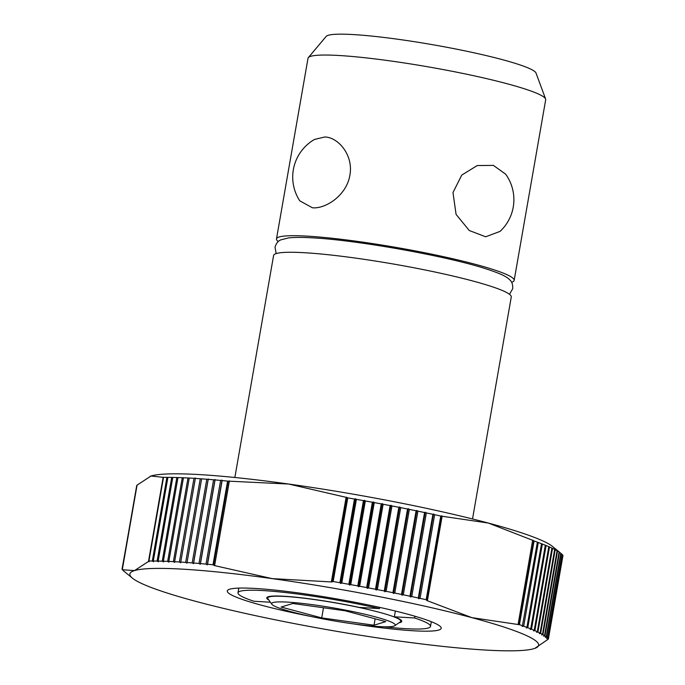 <?xml version="1.0" encoding="UTF-8"?>
<svg xmlns="http://www.w3.org/2000/svg" width="685" height="685" viewBox="0 0 685 685"><rect width="100%" height="100%" fill="white"/><g stroke="black" fill="none" stroke-linecap="round" stroke-linejoin="round"><path stroke-width="1.03" d="M514.161 280.396L545.688 99.745A120.637 12.193 -170.1 0 0 545.611 99.008A120.637 12.193 -170.1 0 0 506.857 83.673A120.637 12.193 -170.1 0 0 338.955 55.494A120.637 12.193 -170.1 0 0 308.344 57.6A120.637 12.193 -170.1 0 0 308.019 58.268L276.483 238.919A120.637 12.193 9.9 0 1 307.428 236.154A120.637 12.193 9.9 0 1 439.196 255.736A120.637 12.193 9.9 0 1 514.161 280.396A120.637 12.193 9.9 0 1 511.601 282.306M278.256 241.582A120.637 12.193 9.9 0 1 276.483 238.919M312.377 207.778L299.765 200.816A43.429 43.429 0 0 1 314.526 139.423L324.733 137C338.022 137.086 353.674 155.024 349.881 175.24C346.61 195.499 325.452 209.113 312.377 207.778M308.344 57.6L326.154 36.425A106.706 10.78 9.9 0 1 392.18 38.488A106.706 10.78 9.9 0 1 501.745 59.484A106.706 10.78 9.9 0 1 536.021 73.047L545.611 99.008M472.522 518.965L511.267 296.973A120.637 12.193 -170.1 0 0 436.302 272.305A120.637 12.193 -170.1 0 0 304.534 252.722A120.637 12.193 -170.1 0 0 273.598 255.488L234.852 477.488M396.367 640.621A207.486 20.97 -170.1 0 0 485.425 650.048A207.486 20.97 -170.1 0 0 533.975 648.644A207.486 20.97 -170.1 0 0 534.822 648.37A207.486 20.97 -170.1 0 0 471.862 617.647A207.486 20.97 -170.1 0 0 272.125 578.611A207.486 20.97 -170.1 0 0 183.066 569.184A207.486 20.97 -170.1 0 0 134.517 570.588A207.486 20.97 -170.1 0 0 132.402 578.131A207.486 20.97 -170.1 0 0 196.629 601.593A207.486 20.97 -170.1 0 0 396.367 640.621M195.293 478.404A217.145 21.946 9.9 0 1 200.268 478.746L201.63 478.841A217.145 21.946 9.9 0 1 206.802 479.235L208.223 479.346A217.145 21.946 9.9 0 1 213.592 479.8L215.064 479.928A217.145 21.946 9.9 0 1 220.621 480.433L222.043 480.134L222.137 480.579A217.145 21.946 9.9 0 1 227.591 481.11L288.633 484.03A207.486 20.97 -170.1 0 0 199.575 474.602A207.486 20.97 -170.1 0 0 151.025 476.006L163.518 477.376A217.145 21.946 9.9 0 1 166.909 477.359L167.902 477.359A217.145 21.946 9.9 0 1 171.721 477.402L172.783 477.419A217.145 21.946 9.9 0 1 176.841 477.513L177.963 477.556A217.145 21.946 9.9 0 1 182.27 477.71L183.452 477.762A217.145 21.946 9.9 0 1 187.99 477.984L189.231 478.044A217.145 21.946 9.9 0 1 191.586 478.181A217.145 21.946 9.9 0 1 193.992 478.327L195.422 478.01L180.635 562.762L179.384 561.991A217.145 21.946 -170.1 0 0 176.987 561.846A217.145 21.946 -170.1 0 0 174.632 561.709L174.632 562.411L173.382 561.64A217.145 21.946 -170.1 0 0 168.852 561.426L168.904 562.137L167.662 561.375A217.145 21.946 -170.1 0 0 163.364 561.212L163.475 561.931L162.242 561.178A217.145 21.946 -170.1 0 0 158.175 561.075L158.338 561.803L157.122 561.058A217.145 21.946 -170.1 0 0 153.303 561.024L153.517 561.76L152.31 561.015A217.145 21.946 -170.1 0 0 148.919 561.032L149.022 561.777L148.482 561.452L134.517 570.588L122.769 569.766L122.024 569.218A217.145 21.946 -170.1 0 0 122.692 570.031L122.923 570.271A217.145 21.946 -170.1 0 0 123.916 571.17L132.402 578.131M189.231 478.044L174.632 561.709M311.127 616.5A108.572 10.969 9.9 0 1 227.292 590.949A108.572 10.969 9.9 0 1 255.137 588.458A108.572 10.969 9.9 0 1 373.727 606.088A108.572 10.969 9.9 0 1 441.2 628.282A108.572 10.969 9.9 0 1 413.355 630.774A108.572 10.969 9.9 0 1 353.666 623.924M268.871 600.077A68.517 6.927 9.9 0 1 266.748 597.834A68.517 6.927 9.9 0 1 284.318 596.267A68.517 6.927 9.9 0 1 359.205 607.398L379.464 608.58L379.678 607.381M287.717 602.124A62.729 6.336 -170.1 0 0 271.834 604.247A62.729 6.336 -170.1 0 0 313.559 617.005A62.729 6.336 -170.1 0 0 379.13 626.569A62.729 6.336 -170.1 0 0 394.783 625.713A62.729 6.336 -170.1 0 0 359.128 612.938A62.729 6.336 -170.1 0 0 287.717 602.124M271.834 604.247L267.921 598.741A67.558 6.824 9.9 0 1 267.698 598.005A67.558 6.824 9.9 0 1 285.029 596.455A67.558 6.824 9.9 0 1 379.053 612.227A67.558 6.824 9.9 0 1 400.793 621.235A67.558 6.824 9.9 0 1 400.331 621.852L394.783 625.713M292.82 603.485L345.129 610.78L385.724 621.637L374.019 625.208L321.719 617.904L281.115 607.047L292.82 603.485M375.132 618.812L374.019 625.208M323.483 607.766L321.719 617.904M414.93 616.235L414.622 617.981L394.363 616.8L395.365 611.029M383.874 626.775A97.715 9.873 -170.1 0 0 430.505 626.415A97.715 9.873 -170.1 0 0 414.622 617.981M394.363 616.8A68.517 6.927 9.9 0 1 401.744 621.398A68.517 6.927 9.9 0 1 398.987 622.793M379.464 608.58A97.715 9.873 -170.1 0 0 237.986 592.816A97.715 9.873 -170.1 0 0 253.87 601.25L270.387 602.218M122.024 569.218L137.034 485.288M122.35 569.406L137.06 485.143L151.025 476.006A207.486 20.97 -170.1 0 0 150.178 476.28A207.486 20.97 -170.1 0 0 150.152 476.289L150.178 476.28M122.118 569.269L136.743 485.434M148.482 561.452L163.184 477.188M163.424 477.317L148.791 561.152M148.919 561.032L163.518 477.376M167.902 477.359L153.303 561.024M152.31 561.015L166.909 477.359M157.122 561.058L171.721 477.402M172.783 477.419L158.175 561.075M162.242 561.178L176.841 477.513M177.963 477.556L163.364 561.212M167.662 561.375L182.27 477.71M183.452 477.762L168.852 561.426M173.382 561.64L187.99 477.984M179.384 561.991L193.992 478.327M201.63 478.841L186.911 563.181L185.661 562.402A217.145 21.946 -170.1 0 0 180.694 562.068M185.661 562.402L200.268 478.746M208.223 479.346L193.615 563.01L193.444 563.678L192.202 562.899A217.145 21.946 -170.1 0 0 187.022 562.505M192.202 562.899L206.802 479.235M193.444 563.678L208.24 478.926M215.064 479.928L200.457 563.592L200.234 564.252L198.993 563.464A217.145 21.946 -170.1 0 0 193.615 563.01M198.993 563.464L213.592 479.8M200.234 564.252L215.022 479.5M331.797 581.959L346.593 497.207L347.295 497.721L332.662 581.556L331.797 581.959L272.125 578.611L214.499 565.596L212.992 564.774A217.145 21.946 -170.1 0 0 207.538 564.235L207.255 564.894L206.022 564.097A217.145 21.946 -170.1 0 0 200.457 563.592M206.022 564.097L220.621 480.433M207.255 564.894L222.043 480.134M222.137 480.579L207.538 564.235M227.591 481.11L212.992 564.774M214.499 565.596L229.287 480.844M229.355 481.05L214.653 565.313M213.472 564.928L228.096 481.093M331.403 581.599L346.113 497.336L346.593 497.207M347.295 497.721L347.774 497.875A217.145 21.946 9.9 0 1 354.487 499.04L355.506 498.757L356.388 499.374A217.145 21.946 9.9 0 1 363.444 500.624L364.42 500.333L365.336 500.966A217.145 21.946 9.9 0 1 372.375 502.242L373.308 501.951L374.258 502.593A217.145 21.946 9.9 0 1 381.262 503.895L382.153 503.603L383.138 504.254A217.145 21.946 9.9 0 1 390.099 505.581L390.938 505.282L391.957 505.941A217.145 21.946 9.9 0 1 398.858 507.285L399.655 506.986L400.708 507.653A217.145 21.946 9.9 0 1 407.532 509.024L408.286 508.707L409.365 509.392A217.145 21.946 9.9 0 1 416.112 510.77L416.814 510.453L417.91 511.147A217.145 21.946 9.9 0 1 424.572 512.543L425.222 512.217L426.344 512.919A217.145 21.946 9.9 0 1 432.903 514.324L433.494 513.99L434.641 514.7A217.145 21.946 9.9 0 1 440.772 516.045L488.371 523.057A207.486 20.97 -170.1 0 0 288.633 484.03L346.113 497.336M356.388 499.374L341.789 583.029L340.719 583.509L339.888 582.704A217.145 21.946 -170.1 0 0 333.167 581.539L332.662 581.556M333.167 581.539L347.774 497.875M340.719 583.509L355.506 498.757M339.888 582.704L354.487 499.04M365.336 500.966L350.737 584.63L349.633 585.093L348.845 584.288A217.145 21.946 -170.1 0 0 341.789 583.029M348.845 584.288L363.444 500.624M349.633 585.093L364.42 500.333M374.258 502.593L359.659 586.257L358.512 586.711L357.775 585.906A217.145 21.946 -170.1 0 0 350.737 584.63M357.775 585.906L372.375 502.242M358.512 586.711L373.308 501.951M383.138 504.254L368.539 587.91L367.357 588.355L366.663 587.559A217.145 21.946 -170.1 0 0 359.659 586.257M366.663 587.559L381.262 503.895M367.357 588.355L382.153 503.603M391.957 505.941L377.358 589.605L376.151 590.033L375.491 589.246A217.145 21.946 -170.1 0 0 368.539 587.91M375.491 589.246L390.099 505.581M376.151 590.033L390.938 505.282M400.708 507.653L386.1 591.318L384.867 591.737L384.259 590.949A217.145 21.946 -170.1 0 0 377.358 589.605M384.259 590.949L398.858 507.285M384.867 591.737L399.655 506.986M409.365 509.392L394.757 593.047L393.49 593.458L392.933 592.679A217.145 21.946 -170.1 0 0 386.1 591.318M392.933 592.679L407.532 509.024M393.49 593.458L408.286 508.707M417.91 511.147L403.311 594.803L402.018 595.205L401.513 594.434A217.145 21.946 -170.1 0 0 394.757 593.047M401.513 594.434L416.112 510.77M402.018 595.205L416.814 510.453M426.344 512.919L411.745 596.575L410.426 596.969L409.972 596.198A217.145 21.946 -170.1 0 0 403.311 594.803M409.972 596.198L424.572 512.543M410.426 596.969L425.222 512.217M518.074 624.6L532.673 540.131L533.692 540.808L519.059 624.643L471.862 617.647L426.832 600.531L426.173 599.709A217.145 21.946 -170.1 0 0 420.042 598.365L418.706 598.75L418.295 597.988A217.145 21.946 -170.1 0 0 411.745 596.575M418.295 597.988L432.903 514.324M418.706 598.75L433.494 513.99M434.641 514.7L420.042 598.365M440.772 516.045L426.173 599.709M426.832 600.531L441.628 515.779M442.15 516.105L427.449 600.36M426.541 599.897L441.166 516.062M533.692 540.808L534.052 540.996A217.145 21.946 9.9 0 1 537.382 542.178L538.282 542.511A217.145 21.946 9.9 0 1 541.527 543.719L542.357 544.044A217.145 21.946 9.9 0 1 545.328 545.226L546.091 545.534A217.145 21.946 9.9 0 1 548.796 546.681L549.481 546.981A217.145 21.946 9.9 0 1 551.913 548.094L552.521 548.385A217.145 21.946 9.9 0 1 554.67 549.456L555.21 549.738A217.145 21.946 9.9 0 1 557.076 550.774L557.53 551.04A217.145 21.946 9.9 0 1 559.106 552.033L559.491 552.29A217.145 21.946 9.9 0 1 560.784 553.24L552.598 546.519A207.486 20.97 -170.1 0 0 488.371 523.057L532.776 540.337M560.741 553.206L561.083 553.48A217.145 21.946 9.9 0 1 562.077 554.388L547.478 638.043A217.145 21.946 -170.1 0 0 546.484 637.144L545.303 637.418L546.176 636.896A217.145 21.946 -170.1 0 0 544.892 635.954L543.676 636.228L544.506 635.697A217.145 21.946 -170.1 0 0 542.931 634.704L541.689 634.978L542.469 634.43A217.145 21.946 -170.1 0 0 540.611 633.402L539.335 633.676L540.071 633.12A217.145 21.946 -170.1 0 0 537.922 632.049L536.62 632.323L537.305 631.758A217.145 21.946 -170.1 0 0 534.882 630.645L533.555 630.919L534.197 630.346A217.145 21.946 -170.1 0 0 531.491 629.198L530.147 629.472L530.729 628.881A217.145 21.946 -170.1 0 0 527.758 627.7L526.388 627.982L526.919 627.383A217.145 21.946 -170.1 0 0 523.683 626.167L522.304 626.45L537.382 542.178M562.077 554.422L562.308 554.619A217.145 21.946 9.9 0 1 562.976 555.432L548.377 639.096A217.145 21.946 -170.1 0 0 547.709 638.283L546.553 638.557L547.478 638.043M522.775 625.842A217.145 21.946 -170.1 0 0 519.453 624.66L519.059 624.643M519.453 624.66L534.052 540.996M538.282 542.511L523.683 626.167M526.919 627.383L541.527 543.719M542.357 544.044L527.758 627.7M530.729 628.881L545.328 545.226M546.091 545.534L531.491 629.198M534.197 630.346L548.796 546.681M549.481 546.981L534.882 630.645M537.305 631.758L551.913 548.094M552.521 548.385L537.922 632.049M540.071 633.12L554.67 549.456M555.21 549.738L540.611 633.402M542.469 634.43L557.076 550.774M557.53 551.04L542.931 634.704M544.506 635.697L559.106 552.033M559.491 552.29L544.892 635.954M546.176 636.896L560.784 553.24M561.083 553.48L546.484 637.144M534.822 648.37L548.377 639.096M562.308 554.619L547.709 638.283M452.982 192.545L461.776 175.06L477.231 165.556L493.388 165.385L505.633 174.161A43.429 43.429 0 0 1 500.101 231.367L485.699 236.787L469.285 230.528L456.082 214.396L452.982 192.545M509.503 294.31L512.722 288.685C512.928 284.592 511.909 281.621 509.674 279.763C506.558 276.637 501.942 274.103 486.513 268.991C447.913 256.31 357.399 240.135 312.428 237.841C302.196 237.224 294.19 237.258 288.419 237.926L280.927 239.844C278.196 240.829 276.226 243.278 275.027 247.199L276.158 253.587M400.99 620.088L400.793 621.235M267.895 596.858L267.698 598.005M431.327 621.706L430.505 626.415M238.808 588.107L237.986 592.816"/></g></svg>
